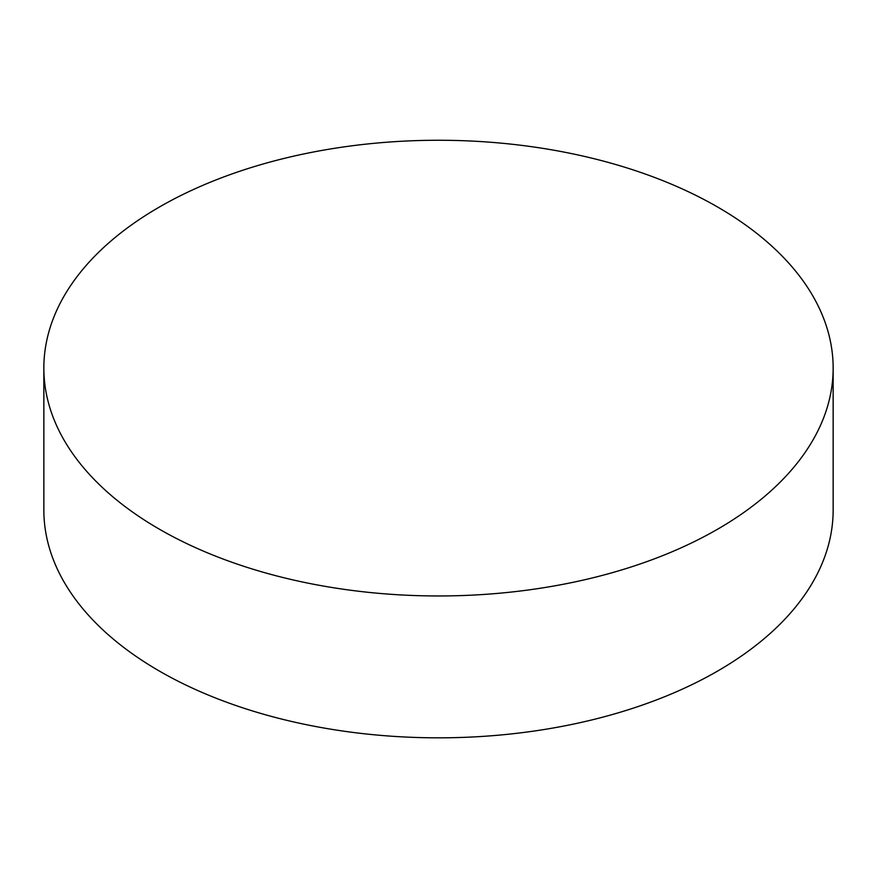 <?xml version="1.0" encoding="UTF-8"?>
<svg xmlns="http://www.w3.org/2000/svg" width="877" height="877" viewBox="0 0 877 877"><rect width="100%" height="100%" fill="white"/><g stroke="black" fill="none" stroke-linecap="round" stroke-linejoin="round"><path stroke-width="1.32" d="M43.85 368.11L43.85 509.986A394.65 227.845 0 0 0 159.439 671.102A394.65 227.845 0 0 0 589.53 720.488A394.65 227.845 0 0 0 833.15 509.986L833.15 368.11A394.65 227.845 0 0 0 717.561 206.994A394.65 227.845 0 0 0 159.439 206.994A394.65 227.845 0 0 0 43.85 368.11A394.65 227.845 0 0 0 159.439 529.226A394.65 227.845 0 0 0 717.561 529.226A394.65 227.845 0 0 0 833.15 368.11"/></g></svg>

